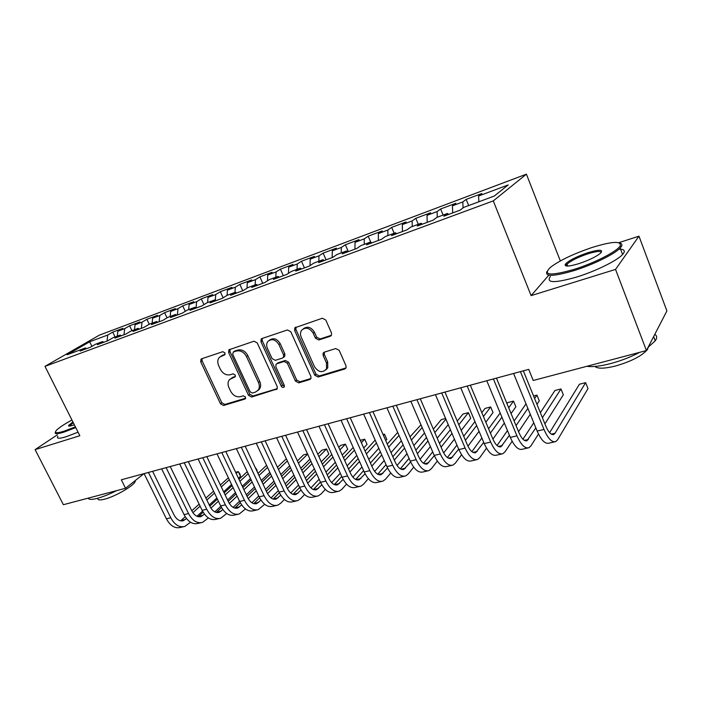 <?xml version="1.0" encoding="UTF-8"?>
<svg xmlns="http://www.w3.org/2000/svg" width="702" height="702" viewBox="0 0 702 702"><rect width="100%" height="100%" fill="white"/><g stroke="black" fill="none" stroke-linecap="round" stroke-linejoin="round"><path stroke-width="1.05" d="M224.973 352.887L222.78 351.693L201.571 358.819L201.009 359.152L200.711 361.828L220.472 403.79L223.543 405.502L244.849 399.087L245.507 397.016L243.313 395.796L240.523 396.648C236.398 397.385 233.082 395.542 230.572 391.119L228.931 387.609C227.58 384.433 227.764 381.756 229.501 379.563L235.161 376.816L235.284 375.052L233.09 373.841L230.309 374.736C226.184 375.526 222.859 373.692 220.34 369.243L218.682 365.698C217.243 362.267 217.523 359.433 219.533 357.195L224.789 354.764L224.973 352.887M330.317 336.232L331.458 335.31L331.493 332.941L325.772 320.015L322.35 318.225L294.822 327.808L294.638 330.431L314.768 375.228L318.103 377.027L344.814 368.98L346.086 367.848L346.007 365.768L339.189 350.359L335.767 348.552L324.245 352.176L323.122 353.097L323.104 355.405L326.483 362.978L326.544 368.866C322.569 373.166 318.55 372.429 314.47 366.672L301.211 337.118C300.14 334.529 300.28 332.239 301.623 330.247C305.739 326.79 309.6 327.764 313.197 333.178L315.417 338.171L318.805 339.961L330.317 336.232L331.449 335.31M548.806 275.149L531.116 295.63L615.54 269.41L646.428 350.552L533.23 380.484L528.72 369.375L121.323 479.791L125.553 488.267L143.928 473.666M531.116 295.63L493.278 200.895L44.981 366.365L99.359 335.144L526.403 174.166L493.278 200.895M57.239 434.898L35.1 449.622L79.844 435.731L44.981 366.365M35.1 449.622L63.373 504.703L125.553 488.267M257.23 342.936L254.001 341.198L228.887 349.815L228.615 352.501L248.49 395.305L251.632 397.042L277.167 388.934L277.229 386.6L257.23 342.936M261.943 338.531L287.451 329.958L290.777 331.721L310.898 376.404L310.898 378.641L309.793 379.528L298.736 382.862L295.454 381.081L287.364 363.241L284.091 361.477L276.886 363.759L275.983 364.399L275.86 366.874L284.266 385.293L284.231 386.916C283.222 387.837 282.239 387.601 281.283 386.197L260.942 341.698L261.179 339.022L261.943 338.531M115.067 336.951L112.724 332.125L107.757 335.012L89.584 341.821L67.032 354.8L85.425 347.964L80.098 351.061L90.365 347.253L95.665 344.164L102.58 341.593L97.297 344.682L107.818 340.777L113.066 337.697L120.147 335.065L114.917 338.145L125.711 334.143L130.897 331.072L138.154 328.369L132.985 331.449L144.05 327.343L149.175 324.28L156.616 321.516L151.518 324.578L162.864 320.375L167.927 317.313L175.561 314.478L170.525 317.532L182.16 313.215L187.153 310.17L194.989 307.257L190.023 310.302L201.974 305.87L206.888 302.834L214.926 299.851L210.038 302.878L222.306 298.332L227.141 295.314L235.398 292.243L230.598 295.261L243.199 290.584L247.938 287.583L256.414 284.433L251.711 287.425L264.654 282.625L269.305 279.642L278.018 276.404L273.403 279.387L286.714 274.456L291.26 271.49L300.21 268.164L295.709 271.112L309.389 266.04L313.829 263.101L323.034 259.679L318.638 262.609L332.713 257.397L337.03 254.475L346.498 250.956L342.234 253.87L356.721 248.499L360.907 245.603L370.656 241.988L366.514 244.866L381.423 239.338L385.486 236.477L395.516 232.748L391.514 235.591L406.87 229.896L410.784 227.079L421.112 223.236L417.269 226.044L433.09 220.182L436.846 217.392L447.49 213.434L443.804 216.207L460.117 210.161L463.697 207.415L494.208 196.077L508.239 184.907L478.571 196.025L478.869 201.772M112.724 332.125L122.806 328.343L117.866 331.221L124.684 328.668L123.973 334.793M131.958 330.677L129.607 325.789L124.684 328.668M129.607 325.789L139.926 321.911L135.038 324.789L142.023 322.165L141.356 328.343M149.254 324.254L146.885 319.296L142.023 322.165M146.885 319.296L157.459 315.33L152.624 318.19L159.775 315.514L159.152 321.744M167.041 317.848L164.584 312.653L159.775 315.514M164.584 312.653L175.412 308.59L170.639 311.442L177.966 308.696L177.387 314.987M185.275 311.311L182.713 305.844L177.966 308.696M182.713 305.844L193.805 301.685L189.101 304.519L196.613 301.711L196.095 307.941M203.966 304.633L201.29 298.868L196.613 301.711M201.29 298.868L212.653 294.603L208.02 297.429L215.725 294.542L215.312 300.096M223.131 297.815L220.331 291.716L215.725 294.542M220.331 291.716L231.985 287.346L227.422 290.154L235.319 287.197L234.986 292.401M242.752 290.751L239.847 284.389L235.319 287.197M239.847 284.389L251.799 279.896L247.323 282.695L255.431 279.659L255.133 284.907M262.785 283.318L259.872 276.869L255.431 279.659M259.872 276.869L272.13 272.262L267.743 275.044L276.062 271.928L275.816 277.229M283.336 275.702L280.414 269.156L276.062 271.928M280.414 269.156L292.997 264.435L288.697 267.19L297.236 263.987L297.043 269.34M304.431 267.883L301.491 261.241L297.236 263.987M301.491 261.241L314.417 256.388L310.214 259.126L318.98 255.844L318.84 261.241M326.088 259.854L323.139 253.115L318.98 255.844M323.139 253.115L336.407 248.131L332.309 250.842L341.321 247.464L341.233 252.913M348.324 251.606L345.366 244.761L341.321 247.464M345.366 244.761L358.994 239.645L355.019 242.33L364.277 238.864L364.25 244.366M370.691 242.023L368.208 236.188L364.277 238.864M368.208 236.188L382.213 230.932L378.352 233.59L387.873 230.019L387.908 235.574M394.155 233.257L391.681 227.369L387.873 230.019M391.681 227.369L406.072 221.964L402.343 224.596L412.135 220.928L412.241 226.535M418.295 224.289L415.812 218.313L412.135 220.928M415.812 218.313L430.616 212.75L427.027 215.338L437.1 211.565L437.276 217.234M443.12 215.058L440.628 208.985L437.1 211.565M440.628 208.985L455.861 203.264L452.421 205.826L462.793 201.939L463.057 207.906M468.664 205.572L466.172 199.394L462.793 201.939M466.172 199.394L481.853 193.506L478.571 196.025M447.49 213.434L448.552 214.443M421.112 223.236L422.2 224.219M452.421 205.826L452.702 212.908M395.516 232.748L396.621 233.705M427.027 215.338L427.211 222.358M370.656 241.988L371.779 242.91M402.343 224.596L402.448 231.537M346.498 250.956L347.639 251.86M378.352 233.59L378.369 240.47M323.034 259.679L324.184 260.556M355.019 242.33L354.958 249.149M300.21 268.164L301.377 269.015M332.309 250.842L332.178 257.59M278.018 276.404L279.194 277.237M310.214 259.126L310.021 265.628M256.414 284.433L257.608 285.24M288.697 267.19L288.452 273.315M235.398 292.243L236.6 293.032M267.743 275.044L267.453 280.835M214.926 299.851L216.137 300.614M247.323 282.695L246.999 288.18M194.989 307.257L196.209 308.011M227.422 290.154L227.062 295.358M175.561 314.478L176.781 315.207M208.02 297.429L207.616 302.562M156.616 321.516L157.853 322.227M189.101 304.519L188.654 309.608M138.154 328.369L139.4 329.071M170.639 311.442L170.156 316.479M120.147 335.065L121.393 335.749M152.624 318.19L152.106 323.192M102.58 341.593L103.826 342.26M135.038 324.789L134.486 329.738M85.425 347.964L86.679 348.613M117.866 331.221L117.287 336.126M646.428 350.552L666.9 310.925L638.969 236.162L618.848 242.673M615.54 269.41L638.969 236.162M560.328 260.942L526.403 174.166M89.584 341.821L91.988 346.305M107.757 335.012L107.011 341.084M225.096 354.273L220.858 356.256M230.967 378.413L235.424 376.325M202.036 358.661L202.106 360.863L221.814 402.746L224.877 404.457L245.665 398.183M229.923 349.289L229.975 351.535L249.798 394.261L252.939 395.989L277.334 388.636M233.345 352.035L232.695 354.194L250.158 391.839L252.36 393.059L255.344 392.146L258.152 390.18C259.608 388.004 259.714 385.442 258.459 382.502L246.499 356.572C243.927 352.018 240.532 350.175 236.32 351.044L233.345 352.035L234.696 351.061L233.204 352.097M257.801 390.602L259.442 389.127C260.898 386.96 261.004 384.406 259.758 381.467L258.459 382.502M234.696 351.061L237.671 350.07C241.883 349.201 245.27 351.044 247.832 355.589L259.758 381.467M310.968 378.492L299.973 381.809L298.736 382.862M276.72 363.82L278.167 362.75L285.363 360.468L288.636 362.223L296.7 380.028L299.973 381.809M262.241 338.425L262.258 340.733L282.546 385.144L284.424 386.442M278.905 344.594C275.588 339.496 271.955 338.408 267.988 341.33C266.47 343.287 266.277 345.638 267.418 348.376L272.078 358.582L275.324 360.345L282.529 358.038L283.45 357.379L283.573 354.887L278.905 344.594L280.195 343.62C277.018 338.636 273.438 337.495 269.471 340.18M283.95 356.985L284.731 356.37L284.854 353.887L283.573 354.887M280.195 343.62L284.854 353.887M303.317 328.773C307.476 325.939 311.179 327.088 314.443 332.204L316.663 337.179L320.042 338.969L331.484 335.266M325.886 369.875L327.755 367.822L327.694 361.942L326.483 362.978M324.298 352.167L324.324 354.378L327.694 361.942M295.937 327.106L295.919 329.466L315.997 374.184L319.322 375.974L346.051 367.909M183.275 526.781L180.493 527.421C175.009 528.781 170.305 525.903 166.392 518.796L144.094 473.622M190.488 522.227L184.863 526.421C179.387 527.781 174.693 524.894 170.761 517.76L148.447 472.437M152.597 471.314L174.008 514.891C176.623 519.655 179.765 521.577 183.424 520.665L186.478 518.515M180.625 520.849L185.223 516.733M192.91 512.679L200.114 506.142M206.844 500.043L214.505 493.102M221.314 486.925L229.3 479.685M236.188 473.446L238.241 471.586L235.618 472.253M191.804 510.793L199.157 504.159M205.897 498.078L213.566 491.154M220.384 484.994L228.387 477.772M240.496 476.351L238.241 471.586L239.961 473.973L240.496 476.351L238.452 478.229M231.599 484.512L223.648 491.804M216.874 498.025L209.249 505.01M202.562 511.144L196.972 516.277M201 522.727L198.104 523.394C192.673 524.736 187.987 521.814 184.056 514.619L161.662 468.857M208.371 517.927L202.571 522.367C197.157 523.718 192.48 520.779 188.54 513.557L166.128 467.646M170.235 466.54L191.743 510.67C194.357 515.496 197.49 517.453 201.114 516.549L204.431 514.101M198.262 516.707L203.168 512.214M210.898 508.134L218.401 501.202M225.158 494.954L233.082 487.627M239.917 481.318L248.192 473.674M209.793 506.124L217.401 499.131M224.175 492.901L232.116 485.6M238.961 479.299L247.253 471.683M257.406 472.086L255.133 467.26L256.809 469.682L257.38 472.104M250.491 478.545L242.26 486.24M235.451 492.602L227.562 499.982M220.84 506.265L214.821 511.89M219.156 518.576L216.128 519.269C210.758 520.603 206.098 517.628 202.15 510.336L179.659 463.978M226.693 513.504L220.709 518.225C215.347 519.559 210.688 516.567 206.739 509.248L184.231 462.741M188.294 461.644L209.898 506.344C212.522 511.24 215.637 513.232 219.226 512.337L222.824 509.573M216.313 512.46L221.534 507.572M229.326 503.448L237.118 496.095M243.901 489.706L252.106 481.967M258.968 475.5L267.541 467.418M228.203 501.325L236.083 493.927M242.883 487.557L251.105 479.843M257.985 473.394L266.567 465.338M269.84 472.341L261.311 480.475M254.484 486.986L246.314 494.787M239.566 501.228L233.108 507.379M71.955 420.024C64.61 424.026 59.556 427.325 56.801 429.922C53.756 433.152 56.125 433.59 63.917 431.247L75.386 426.86M75.755 427.579L63.794 432.169C56.994 434.248 54.212 434.196 55.449 432.02M74.351 424.798L72.815 425.324C69.752 426.272 68.331 426.342 68.55 425.526L72.92 421.955M73.289 422.674L69.472 426.088M116.804 490.575C109.451 494.234 102.931 496.832 97.262 498.367C91.778 499.754 88.75 499.684 88.171 498.148M135.346 480.484L135.109 481.721C133.38 486.056 114.821 496.7 104.458 499.219C99.596 500.412 97.411 500.07 97.876 498.201M78.071 432.186L66.111 436.749C59.012 438.873 56.283 438.706 57.915 436.232M574.245 269.34C594.533 263.031 617.488 251.237 620.191 245.84C621.454 240.768 612.039 241.33 591.944 247.525C573.367 253.852 559.503 260.477 550.342 267.401C542.348 275.465 550.315 276.114 574.245 269.34M619.884 243.111C621.875 243.629 622.402 244.726 621.437 246.411L620.156 248.052C614.733 254.045 593.164 264.645 574.359 270.507C553.825 276.527 544.682 276.869 546.946 271.516M578.86 263.645C568.997 266.593 564.452 266.821 565.242 264.347C568.409 260.723 575.903 256.853 587.706 252.746C599.938 249.149 604.053 249.447 600.052 253.633C595.314 257.16 588.25 260.495 578.86 263.645M601.307 252.448C600.666 250.807 596.173 251.272 587.828 253.852C577.807 257.283 570.866 260.723 567.023 264.163L566.426 266.005M654.782 334.371C657.116 335.767 657.265 337.916 655.238 340.821L648.121 347.271M639.768 352.307C630.712 357.046 620.98 360.802 610.556 363.601C600.271 366.233 592.391 367.128 586.925 366.286M648.358 347.104L647.358 349.657C641.751 356.028 631.098 361.495 615.382 366.049C604.457 368.725 597.639 368.857 594.927 366.444M619.05 249.105C624.526 249.166 625.71 250.965 622.586 254.501C617.216 260.582 595.682 271.191 576.877 276.983C554.554 283.318 545.726 283.125 550.386 276.404M566.172 265.97L567.47 265.312M237.741 514.329L234.591 515.049C229.273 516.374 224.64 513.337 220.682 505.949L198.096 458.985M245.454 508.959L239.277 513.978C233.977 515.294 229.343 512.249 225.386 504.835L202.781 457.713M206.8 456.625L228.492 501.921C231.125 506.879 234.222 508.906 237.767 508.02L241.663 504.913M234.793 508.108L240.356 502.79M248.192 498.622L256.291 490.83M263.092 484.275L271.595 476.096M278.475 469.462L287.346 460.916M286.556 459.213L285.6 459.459L277.457 467.26M247.06 496.367L255.221 488.557M262.039 482.028L270.551 473.868M289.645 465.882L280.818 474.491M273.964 481.168L265.514 489.408M258.74 496.016L251.842 502.737M256.783 509.977L253.501 510.723C248.245 512.039 243.638 508.95 239.672 501.456L216.997 453.861M264.68 504.29L258.301 509.626C253.062 510.933 248.464 507.827 244.489 500.315L221.788 452.562M225.763 451.483L247.543 497.385C250.193 502.404 253.264 504.475 256.765 503.597L260.968 500.114M253.729 503.641L259.635 497.858M267.532 493.646L275.93 485.38M282.757 478.659L291.549 469.998M298.455 463.188L307.643 454.141M307.502 453.852L303.545 454.861L297.394 460.889M266.383 491.26L274.815 482.994M281.66 476.298L290.47 467.664M309.933 459.152L300.798 468.269M293.919 475.122L285.17 483.845M278.387 490.619L271.042 497.937M276.298 505.51L272.876 506.291C267.69 507.59 263.11 504.44 259.135 496.849L236.363 448.613M284.38 499.482L280.642 503.299L277.79 505.168C272.63 506.467 268.059 503.299 264.075 495.682L241.286 447.279M245.209 446.218L267.076 492.734C269.726 497.823 272.78 499.938 276.237 499.069L280.756 495.173M273.131 499.061L279.396 492.778M287.355 488.513L296.06 479.738M302.895 472.832L311.995 463.653M318.919 456.669L326.544 448.973L321.893 450.166L317.822 454.247M286.17 485.986L294.901 477.237M301.755 470.358L310.881 461.214M328.843 454.036L326.544 448.973L328.843 454.036L321.262 461.784M314.364 468.831L305.317 478.08M298.508 485.038L290.733 492.988M296.297 500.938L292.725 501.754C287.618 503.036 283.073 499.824 279.089 492.128L256.23 443.225M304.58 494.524L300.57 498.727L297.771 500.596C292.681 501.877 288.145 498.657 284.152 490.926L261.276 441.856M265.145 440.812L287.092 487.969C289.75 493.129 292.778 495.287 296.183 494.427L301.035 490.084M307.678 483.204L316.681 473.885M323.543 466.786L332.95 457.055M339.891 449.859L345.419 444.147L340.663 445.366L338.75 447.323M293.006 494.357L299.657 487.521M306.449 480.537L315.479 471.253M322.35 464.189L331.783 454.484M347.718 449.271L345.419 444.147L347.718 449.271L342.225 455.036M335.319 462.276L325.956 472.095M319.138 479.247L310.916 487.881M316.804 496.244L313.083 497.095C308.055 498.367 303.545 495.094 299.552 487.285L276.606 437.706M325.298 489.408L320.998 494.041L318.252 495.919C313.25 497.174 308.748 493.892 304.747 486.056L281.783 436.302M285.591 435.266L307.625 483.081C310.284 488.32 313.294 490.514 316.646 489.663L321.841 484.828M328.518 477.72L337.829 467.822M344.7 460.512L354.422 450.166M361.381 442.76L364.733 439.198L360.301 440.338M313.39 489.531L320.437 482.09M327.237 474.903L336.574 465.049M343.462 457.774L353.22 447.464M367.041 444.392L364.733 439.198L367.041 444.392L363.706 447.981M356.791 455.44L347.113 465.874M340.286 473.245L331.616 482.59M337.837 491.435L333.959 492.321C329.019 493.576 324.543 490.233 320.542 482.318L297.516 432.037M346.542 484.126L341.953 489.233L339.259 491.11C334.345 492.356 329.879 489.004 325.877 481.054L302.825 430.598M306.572 429.58L328.685 478.071C331.344 483.38 334.327 485.617 337.618 484.784L343.181 479.396M349.894 472.042L359.512 461.512M366.383 453.975L376.439 442.962M383.406 435.328L384.494 434.143L383.046 434.512M334.292 484.573L341.751 476.474M348.552 469.068L358.195 458.582M365.093 451.088L375.184 440.119M386.811 439.399L384.494 434.143L386.811 439.399L385.731 440.602M378.799 448.297L368.804 459.398M361.969 466.997L352.869 477.106M359.415 486.504L355.379 487.425C350.526 488.653 346.095 485.257 342.085 477.22L318.98 426.219M368.348 478.667L363.443 484.301L360.819 486.179C355.984 487.407 351.57 483.985 347.56 475.921L324.438 424.745M328.115 423.745L350.298 472.929C352.966 478.308 355.914 480.598 359.143 479.773L365.075 473.789M371.814 466.163L381.748 454.94M388.618 447.165L399.008 435.424M355.738 479.475L363.61 470.656M370.419 463.022L380.379 451.851M387.276 444.112L397.701 432.423M401.368 440.803L391.04 452.65M384.205 460.486L374.675 471.419M381.563 481.44L377.351 482.406C372.595 483.608 368.217 480.142 364.206 471.99L341.023 420.244M390.733 473.025L385.495 479.238L382.932 481.124C378.211 482.327 373.841 478.834 369.822 470.656L346.621 418.725M350.228 417.751L372.481 467.646C375.149 473.113 378.071 475.438 381.23 474.631L387.557 467.98M394.313 460.073L404.554 448.087M411.433 440.049L422.156 427.5M420.989 424.798L410.021 436.82M377.746 474.236L386.039 464.627M392.839 456.739L403.123 444.814M424.499 432.932L413.838 445.586M407.011 453.694L397.06 465.514M404.308 476.237L399.912 477.246C395.261 478.431 390.935 474.885 386.916 466.611L363.662 414.11M413.715 467.172L408.134 474.052L405.642 475.93C401.026 477.114 396.709 473.552 392.69 465.25L369.419 412.548M372.946 411.591L395.261 462.223C397.937 467.769 400.816 470.147 403.913 469.357L410.635 461.951M417.392 453.746L427.957 440.926M434.828 432.59L445.893 419.164M445.603 418.497L441.304 419.594L433.345 429.168M400.342 468.839L409.055 458.371M415.847 450.201L426.456 437.451M448.227 424.631L437.232 438.188M430.405 446.595L420.05 459.354M427.658 470.902L423.078 471.946C418.541 473.104 414.268 469.489 410.249 461.091L386.925 407.801M437.32 461.091L431.379 468.717L428.966 470.594C424.464 471.753 420.2 468.12 416.181 459.687L392.839 406.204M396.279 405.265L418.664 456.651C421.34 462.285 424.183 464.706 427.202 463.934L434.336 455.686M441.093 447.165L451.974 433.415M458.818 424.763L468.401 412.662L462.916 414.066L457.274 421.121M423.552 463.285L432.686 451.86M439.461 443.383L450.394 429.721M468.401 412.662L470.735 418.199L461.223 430.414M454.413 439.145L443.673 452.93M451.649 465.408L446.876 466.505C442.462 467.637 438.241 463.943 434.222 455.414L410.837 401.325M461.574 454.764L455.256 463.232L452.922 465.119C448.543 466.251 444.34 462.53 440.321 453.975L416.927 399.675M420.279 398.762L442.708 450.93C445.384 456.642 448.192 459.126 451.123 458.371L458.696 449.166M465.417 440.303L476.614 425.517M483.441 416.514L490.68 406.958L485.064 408.397L481.818 412.636M447.385 457.555L456.949 445.077M463.706 436.267L474.956 421.577M490.68 406.958L493.023 412.574L485.828 422.218M479.054 431.309L467.953 446.2M476.316 459.775L471.332 460.907C467.041 462.021 462.89 458.248 458.871 449.587L435.433 394.656M486.504 448.166L479.791 457.607L477.544 459.485C473.297 460.591 469.164 456.791 465.145 448.104L441.69 392.962M444.945 392.076L467.427 445.042C470.103 450.851 472.867 453.378 475.71 452.65L483.713 442.383M490.4 433.125L501.912 417.19M508.696 407.792L513.531 401.105L507.765 402.588L506.984 403.65M471.884 451.64L481.87 437.987M488.583 428.799L500.157 412.978M513.531 401.105L515.865 406.8L511.074 413.548M504.343 423.043L492.909 439.127M501.667 453.975L496.472 455.159C492.321 456.239 488.241 452.386 484.222 443.585L460.74 387.802M512.127 441.26L505.019 451.816L502.86 453.703C498.753 454.773 494.691 450.895 490.672 442.058L467.181 386.056M470.322 385.205L492.857 438.987C495.533 444.884 498.244 447.481 500.991 446.762L509.424 435.293M516.058 425.614L527.869 408.371M534.608 398.534L536.951 395.112L533.573 395.981M497.069 445.542L507.467 430.572M514.136 420.963L526.017 403.852M536.951 395.112L539.294 400.886L536.969 404.343M530.282 414.277L518.567 431.686M527.755 448.008L522.323 449.245C518.33 450.298 514.32 446.349 510.31 437.416L486.776 380.738M538.478 434.012L530.958 445.867L528.904 447.744C524.947 448.78 520.954 444.814 516.944 435.845L493.409 378.948M496.446 378.124L519.006 432.765C521.683 438.759 524.341 441.409 526.991 440.716L535.845 427.869M542.409 417.708L560.986 388.961L554.922 390.514L540.373 412.688M522.964 439.224L533.757 422.771M560.986 388.961L563.329 394.814L544.919 423.859M554.589 441.874L548.929 443.164C545.085 444.182 541.163 440.145 537.153 431.063L513.592 373.473M523.332 370.832L545.928 426.36C548.595 432.441 551.202 435.152 553.746 434.485L555.019 433.274L585.643 382.651L587.995 388.583L557.651 439.742L555.694 441.619C551.895 442.62 547.999 438.566 543.989 429.44L520.419 371.621M585.643 382.651L579.422 384.24L549.613 432.686M222.929 354.993L221.56 355.967M235.258 376.693L234.635 377.158M233.196 377.035L231.853 378.045M245.524 398.543L244.849 399.087M224.877 404.457L223.543 405.502M221.814 402.746L220.472 403.79M202.106 360.863L200.711 361.828M224.894 354.642L224.333 355.036M277.272 388.768L276.211 389.645M252.939 395.989L251.632 397.042M249.798 394.261L248.49 395.305M229.975 351.535L228.615 352.501M247.832 355.589L246.499 356.572M237.671 350.07L236.32 351.044M310.951 378.536L309.793 379.528M296.7 380.028L295.454 381.081M288.636 362.223L287.364 363.241M285.363 360.468L284.091 361.477M278.167 362.75L276.886 363.759M282.546 385.144L281.283 386.197M262.258 340.733L260.942 341.698M320.042 338.969L318.805 339.961M316.663 337.179L315.417 338.171M314.443 332.204L313.197 333.178M324.324 354.378L323.104 355.405M345.989 367.927L344.814 368.98M319.322 375.974L318.103 377.027M315.997 374.184L314.768 375.228M295.919 329.466L294.638 330.431M166.392 518.796L170.761 517.76M181.072 520.48L185.425 519.471M184.056 514.619L188.54 513.557M198.631 516.382L203.089 515.347M202.15 510.336L206.739 509.248M216.611 512.197L221.174 511.126M220.682 505.949L225.386 504.835M235.021 507.897L239.689 506.809M239.672 501.456L244.489 500.315M253.878 503.501L258.661 502.386M259.135 496.849L264.075 495.682M273.192 498.999L278.097 497.858M279.089 492.128L284.152 490.926M293.032 494.375L298.017 493.208M299.552 487.285L304.747 486.056M313.54 489.592L318.436 488.452M320.542 482.318L325.877 481.054M334.564 484.687L339.373 483.564M342.085 477.22L347.56 475.921M356.133 479.659L360.863 478.553M364.206 471.99L369.822 470.656M378.281 474.491L382.906 473.411M386.916 466.611L392.69 465.25M401.017 469.19L405.537 468.137M410.249 461.091L416.181 459.687M424.368 463.741L428.773 462.715M434.222 455.414L440.321 453.975M448.359 458.152L452.65 457.151M458.871 449.587L465.145 448.104M473.016 452.395L477.184 451.43M484.222 443.585L490.672 442.058M498.376 446.49L502.404 445.542M510.31 437.416L516.944 435.845M524.455 440.4L528.334 439.496M537.153 431.063L543.989 429.44M551.298 434.143L555.019 433.274M229.326 349.508L228.887 349.815M259.442 389.127L258.152 390.18M284.731 356.37L283.45 357.379M261.767 338.601L261.179 339.022M327.755 367.822L326.544 368.866M324.201 352.193L323.122 353.097M295.621 327.211L294.822 327.808M182.38 520.91L183.424 520.665M200.079 516.795L201.114 516.549M218.199 512.574L219.226 512.337M69.498 425.842L68.55 425.526M134.74 480.967L135.109 481.721M69.709 425.473L69.998 426.035M620.191 245.84L621.437 246.411M566.453 264.9L565.242 264.347M655.238 340.821L653.641 336.6M647.156 349.131L647.358 349.657M567.023 264.163L567.76 266.067M622.586 254.501L620.156 248.052M236.758 508.257L237.767 508.02M255.765 503.834L256.765 503.597M275.245 499.297L276.237 499.069M295.209 494.656L296.183 494.427M315.681 489.891L316.646 489.663M336.679 485.003L337.618 484.784M358.222 479.992L359.143 479.773M380.326 474.842L381.23 474.631M403.027 469.559L403.913 469.357M426.333 464.136L427.202 463.934M450.28 458.564L451.123 458.371M474.894 452.834L475.71 452.65M500.201 446.946L500.991 446.762M526.237 440.891L526.991 440.716M553.018 434.661L553.746 434.485"/></g></svg>
